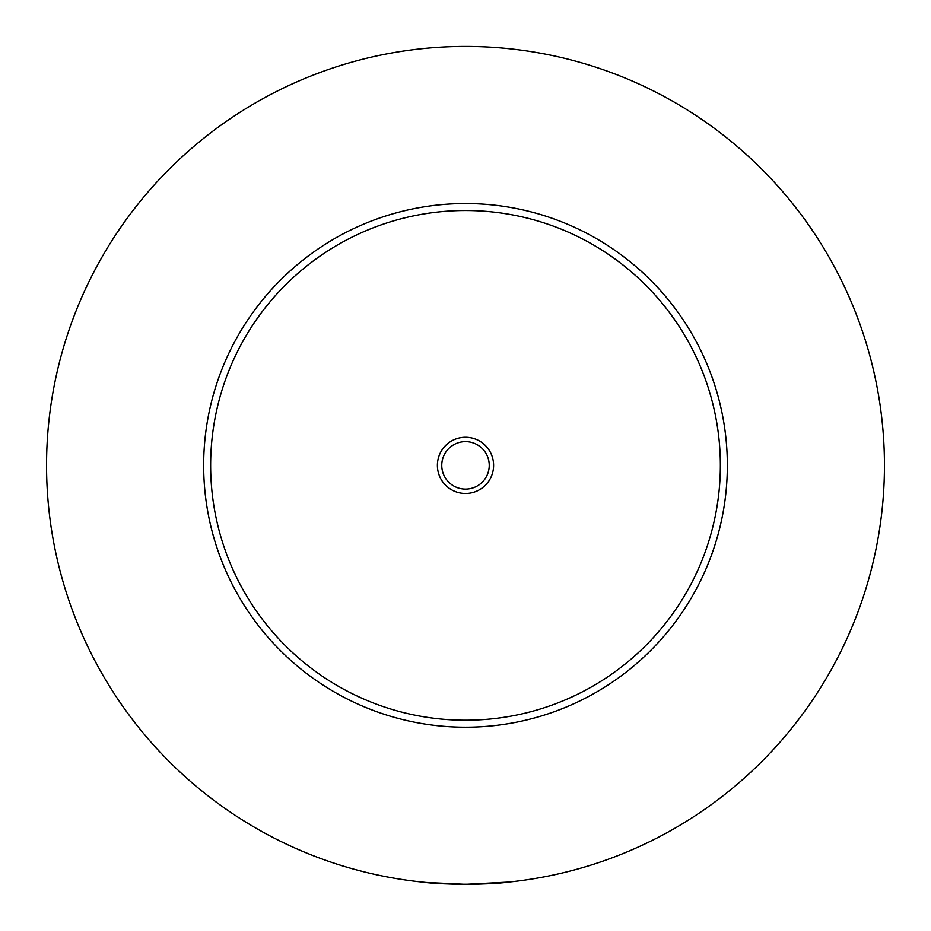 <?xml version="1.0" encoding="UTF-8"?>
<svg xmlns="http://www.w3.org/2000/svg" width="931" height="931" viewBox="0 0 931 931"><rect width="100%" height="100%" fill="white"/><g stroke="black" fill="none" stroke-linecap="round" stroke-linejoin="round"><path stroke-width="1.4" d="M425.979 882.46L465.5 884.322L508.826 882.076C488.566 884.939 442.434 884.939 422.174 882.076M517.101 881.133L521.36 880.586M409.64 880.586L413.899 881.133M493.605 465.372A28.105 28.105 0 0 0 465.5 437.267A28.105 28.105 0 0 0 437.395 465.372A28.105 28.105 0 0 0 465.5 493.477A28.105 28.105 0 0 0 493.605 465.372M441.76 465.372A23.741 23.741 0 0 0 465.5 489.112A23.741 23.741 0 0 0 489.24 465.372A23.741 23.741 0 0 0 465.5 441.631A23.741 23.741 0 0 0 441.76 465.372M727.344 465.372A261.844 261.844 0 0 1 465.5 727.216A261.844 261.844 0 0 1 203.656 465.372A261.844 261.844 0 0 1 465.5 203.528A261.844 261.844 0 0 1 727.344 465.372M884.45 465.372A418.95 418.95 0 0 1 465.5 884.322A418.95 418.95 0 0 1 46.55 465.372A418.95 418.95 0 0 1 465.5 46.422A418.95 418.95 0 0 1 884.45 465.372M720.361 465.372A254.861 254.861 0 0 0 465.5 210.511A254.861 254.861 0 0 0 210.639 465.372A254.861 254.861 0 0 0 465.5 720.233A254.861 254.861 0 0 0 720.361 465.372"/></g></svg>
